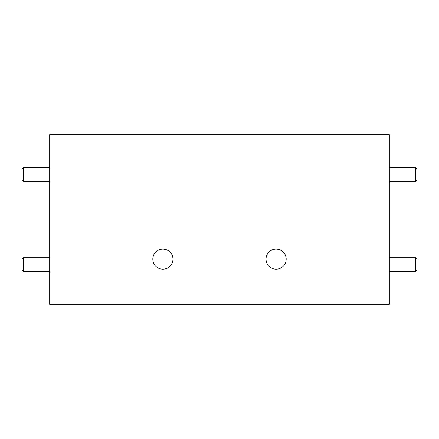 <?xml version="1.0" encoding="UTF-8"?>
<svg xmlns="http://www.w3.org/2000/svg" width="439" height="439" viewBox="0 0 439 439"><rect width="100%" height="100%" fill="white"/><g stroke="black" fill="none" stroke-linecap="round" stroke-linejoin="round"><path stroke-width="0.66" d="M415.634 167.396L417.05 168.812L417.05 180.133L415.634 181.548L415.634 167.396L389.316 167.396M23.366 181.548L21.95 180.133L21.95 168.812L23.366 167.396L23.366 181.548L49.684 181.548M415.634 257.452L417.05 258.867L417.05 270.188L415.634 271.604L415.634 257.452L389.316 257.452M23.366 271.604L21.95 270.188L21.95 258.867L23.366 257.452L23.366 271.604L49.684 271.604M266.029 259.125A10.075 10.075 0 0 0 276.104 269.2A10.075 10.075 0 0 0 286.179 259.125A10.075 10.075 0 0 0 276.104 249.05A10.075 10.075 0 0 0 266.029 259.125M152.821 259.125A10.075 10.075 0 0 0 162.896 269.2A10.075 10.075 0 0 0 172.971 259.125A10.075 10.075 0 0 0 162.896 249.05A10.075 10.075 0 0 0 152.821 259.125M49.684 134.592L49.684 304.408L389.316 304.408L389.316 134.592L49.684 134.592M389.316 181.548L415.634 181.548M23.366 167.396L49.684 167.396M389.316 271.604L415.634 271.604M23.366 257.452L49.684 257.452"/></g></svg>

